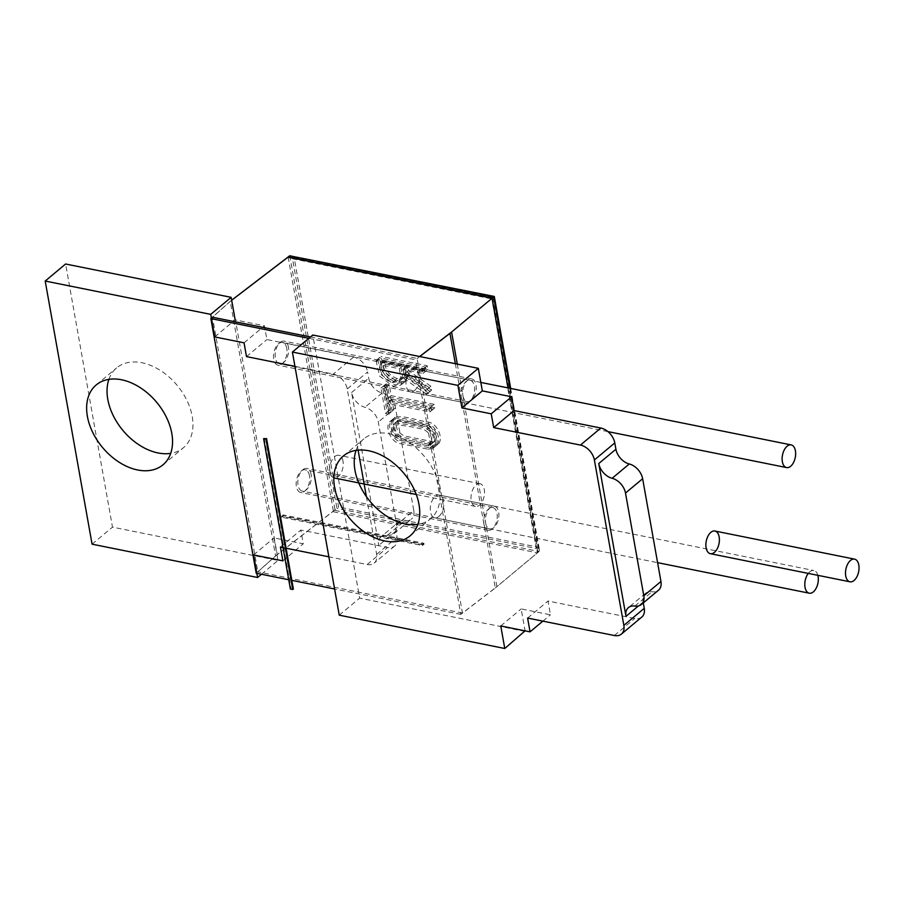 <?xml version="1.0" encoding="UTF-8"?>
<svg xmlns="http://www.w3.org/2000/svg" width="904" height="904" viewBox="0 0 904 904"><rect width="100%" height="100%" fill="white"/><g stroke="black" fill="none" stroke-linecap="round" stroke-linejoin="round"><path stroke-width="0.68" stroke-dasharray="4.52 3.39" d="M422.258 544.615L423.886 543.247L283.223 514.93L281.585 516.286L281.754 517.246L422.428 545.564L422.258 544.615L281.585 516.286M422.428 545.564L424.055 544.208L423.886 543.247M281.754 517.246L283.393 515.879L424.055 544.208M283.223 514.93L283.393 515.879M294.941 366.357L333.248 374.075A14.453 9.797 50.1 0 1 347.204 388.969L358.097 450.113M366.369 496.567L376.663 554.355A14.453 9.797 50.1 0 1 374.199 563.102A14.453 9.797 50.1 0 1 367.171 564.525L328.864 556.819M286.093 548.208L283.008 547.587M376.663 554.355L397.071 537.315L395.941 531.021A14.453 9.797 50.1 0 1 398.404 522.286L381.262 536.603A14.453 9.797 -129.9 0 1 387.714 535.066A14.453 9.797 -129.9 0 0 394.167 533.529A14.453 9.797 -129.9 0 0 396.619 524.795L413.761 510.477L395.455 407.738A14.453 9.797 50.1 0 0 382.087 392.98A14.453 9.797 50.1 0 1 368.73 378.222L367.6 371.928L347.204 388.969M381.262 536.603A14.453 9.797 -129.9 0 0 378.799 545.338L351.588 392.528A14.453 9.797 -129.9 0 0 364.956 407.286A14.453 9.797 -129.9 0 1 378.313 422.044L396.619 524.795M398.404 522.286A14.453 9.797 50.1 0 1 404.856 520.749A14.453 9.797 50.1 0 0 411.309 519.212L394.167 533.529M108.898 379.364A52.048 35.267 50.1 0 1 116.639 367.894A52.048 35.267 50.1 0 1 141.962 362.741A52.048 35.267 50.1 0 1 186.879 400.336A52.048 35.267 50.1 0 1 183.354 447.796A52.048 35.267 50.1 0 1 170.698 453.367M214.734 336.921L235.142 319.892L264.454 325.79L266.906 339.565L353.656 357.035A14.453 9.797 50.1 0 1 367.6 371.928M413.761 510.477A14.453 9.797 50.1 0 1 411.309 519.212M397.071 537.315A14.453 9.797 50.1 0 1 394.607 546.061A14.453 9.797 50.1 0 1 387.579 547.485L300.829 530.026L303.281 543.812L273.98 537.903L278.003 560.457L112.48 527.134L65.608 264.002M280.421 547.067L300.829 530.026M244.046 342.831L264.454 325.79M246.498 356.605L266.906 339.565M92.072 544.174L112.48 527.134M261.471 574.266L278.003 560.457M253.572 554.943L273.98 537.903M282.884 560.853L303.281 543.812M438.824 516.478A11.571 6.497 101.4 0 0 443.807 504.262A11.571 6.497 101.4 0 0 439.321 495.109A11.571 6.497 101.4 0 0 430.993 503.81A11.571 6.497 101.4 0 0 433.298 517.156A11.571 6.497 101.4 0 0 434.756 517.789A11.571 6.497 101.4 0 0 438.824 516.478M817.849 575.339A11.571 6.497 101.4 0 0 813.837 570.514A11.571 6.497 101.4 0 0 808.278 573.407M414.518 390.539A11.571 6.497 101.4 0 0 419.501 378.324A11.571 6.497 101.4 0 0 415.015 369.171A11.571 6.497 101.4 0 0 406.642 378.019A11.571 6.497 101.4 0 0 410.45 391.85A11.571 6.497 101.4 0 0 414.518 390.539M310.456 336.955L417.094 358.425L419.592 356.515M231.639 300.196L212.485 317.225L257.843 571.837L277.223 554.593L231.865 299.981M291.133 255.549L294.116 257.414L338.582 507.008L277.223 554.593M390.505 412.778L388.573 401.918L431.547 410.574L430.925 407.049L387.94 398.393L385.985 387.398L382.618 386.72L387.138 412.1L390.505 412.778L393.771 410.054L391.839 399.195L388.573 401.918M391.839 399.195L434.813 407.851L434.191 404.325L391.206 395.669L389.251 384.675L385.884 383.997L390.404 409.376L393.771 410.054M390.404 409.376L387.138 412.1M377.714 359.171L381.183 374.674L394.585 384.833L402.337 383.782L403.342 383.07L405.715 377.262L428.281 392.935L427.581 388.969L405.308 373.386L404.348 368.041L424.575 372.109L423.931 368.482L377.714 359.171L380.979 356.447L384.449 371.939L397.85 382.109L405.602 381.059L408.981 374.538L405.715 377.262M384.889 360.741L404.224 364.628L405.704 372.99L404.144 377.194L397.218 378.573C388.878 375.522 384.765 369.578 384.889 360.741L381.624 363.464L400.958 367.352L402.449 375.714L400.879 379.929L393.952 381.307C385.612 378.256 381.499 372.301 381.624 363.464M408.981 374.538L431.547 390.212L430.846 386.245L408.574 370.663L407.614 365.318L427.841 369.386L427.196 365.758L380.979 356.447M404.224 364.628L400.958 367.352M427.196 365.758L423.931 368.482M427.841 369.386L424.575 372.109M407.614 365.318L404.348 368.041M408.574 370.663L405.308 373.386M430.846 386.245L427.581 388.969M431.547 390.212L428.281 392.935M457.288 364.097L496.929 586.651L462.452 613.036L417.094 358.425M494.307 296.467L493.437 297.54L537.891 547.135L338.582 507.008M509.98 388.291L539.055 551.474L539.451 549.926L537.891 547.135M429.852 447.853L434.666 446.904C440.61 442.564 434.858 426.959 425.694 424.891C414.653 423.727 401.455 417.738 391.861 419.998C386.223 423.965 391.59 440.18 400.935 442.033L429.852 447.853L433.118 445.13L437.931 444.18C443.875 439.841 438.124 424.236 428.959 422.157C417.908 421.004 404.721 415.015 395.116 417.275C389.488 421.241 394.856 437.457 404.201 439.31L433.118 445.13M462.916 395.692A11.571 6.497 101.4 0 0 467.165 401.579A11.571 6.497 101.4 0 0 475.82 391.522A11.571 6.497 101.4 0 0 471.73 378.9A11.571 6.497 101.4 0 0 464.848 383.861A11.571 6.497 101.4 0 0 462.916 395.692M485.595 522.998A11.571 6.497 101.4 0 0 489.844 528.885A11.571 6.497 101.4 0 0 498.499 518.828A11.571 6.497 101.4 0 0 494.409 506.206A11.571 6.497 101.4 0 0 487.527 511.167A11.571 6.497 101.4 0 0 485.595 522.998M335.045 510.41L539.055 551.474L496.929 586.651M428.519 444.214L400.924 438.666C393.511 434.496 391.409 429.377 394.619 423.321C404.461 423.773 414.812 425.422 425.682 428.247C432.959 432.756 435.084 437.875 432.044 443.593L428.519 444.214L431.784 441.491L404.19 435.931C396.777 431.762 394.675 426.654 397.884 420.597C407.727 421.049 418.077 422.699 428.937 425.524C436.225 430.033 438.35 435.152 435.31 440.869L431.784 441.491M462.452 613.036L257.843 571.837M434.813 407.851L431.547 410.574M434.191 404.325L430.925 407.049M391.206 395.669L387.94 398.393M389.251 384.675L385.985 387.398M385.884 383.997L382.618 386.72M288.421 347.023A11.571 6.497 101.4 0 0 284.172 341.136A11.571 6.497 101.4 0 0 277.291 346.096A11.571 6.497 101.4 0 0 275.358 357.927A11.571 6.497 101.4 0 0 279.607 363.815A11.571 6.497 101.4 0 0 286.489 358.854A11.571 6.497 101.4 0 0 288.421 347.023M311.1 474.329A11.571 6.497 101.4 0 0 306.851 468.441A11.571 6.497 101.4 0 0 299.97 473.402A11.571 6.497 101.4 0 0 298.037 485.233A11.571 6.497 101.4 0 0 302.286 491.121A11.571 6.497 101.4 0 0 309.168 486.149A11.571 6.497 101.4 0 0 311.1 474.329M293.359 588.99L290.399 589.046M264.228 438.157L291.02 588.527M643.286 602.911L643.128 602.019A14.453 9.797 50.1 0 1 645.592 593.284A14.453 9.797 50.1 0 1 652.044 591.747A14.453 9.797 50.1 0 0 658.485 590.222M356.086 450.361A52.048 35.267 50.1 0 1 363.826 438.892A52.048 35.267 50.1 0 1 389.149 433.739A52.048 35.267 50.1 0 1 434.056 471.334A52.048 35.267 50.1 0 1 430.541 518.794A52.048 35.267 50.1 0 1 417.874 524.365M641.795 617.059A14.453 9.797 50.1 0 1 634.766 618.494L548.016 601.024L550.468 614.81L521.167 608.912L525.077 630.845M525.179 631.467L359.668 598.132L312.795 335.011M527.608 618.065L548.016 601.024M339.26 615.172L359.668 598.132M500.759 625.952L521.167 608.912M542.886 621.138L550.468 614.81M480.702 483.934A11.571 6.497 101.4 0 0 480.035 483.73A11.571 6.497 101.4 0 0 471.379 493.787A11.571 6.497 101.4 0 0 475.47 506.409A11.571 6.497 101.4 0 0 482.352 501.437A11.571 6.497 101.4 0 0 484.284 489.618A11.571 6.497 101.4 0 0 480.702 483.934M343.011 461.176A11.571 6.497 101.4 0 0 338.763 455.288A11.571 6.497 101.4 0 0 330.107 465.345A11.571 6.497 101.4 0 0 334.197 477.967A11.571 6.497 101.4 0 0 341.079 472.995A11.571 6.497 101.4 0 0 343.011 461.176M308.829 338.322L415.467 359.781L419.716 356.538M256.205 573.204L275.584 555.96L230.237 301.348L231.65 300.264M230.237 301.348L210.858 318.592M288.06 257.154L289.506 256.917L292.489 258.77L336.943 508.376L275.584 555.96M388.878 414.145L386.935 403.286L429.92 411.941L429.287 408.405L386.313 399.76L384.347 388.754L380.991 388.076L385.511 413.467L388.878 414.145L392.144 411.422L390.2 400.562L386.935 403.286M390.2 400.562L433.185 409.207L432.553 405.681L389.579 397.025L387.613 386.031L384.256 385.353L388.776 410.744L392.144 411.422M388.776 410.744L385.511 413.467M376.075 360.538L379.556 376.03L392.946 386.2L400.709 385.149L404.088 378.629L426.654 394.302L425.942 390.325L403.67 374.742L402.721 369.397L422.948 373.476L422.292 369.838L376.075 360.538L379.341 357.814L382.821 373.307L396.212 383.465L403.964 382.426L404.981 381.703L407.354 375.906L404.088 378.629M383.262 362.097L402.585 365.996L404.077 374.346L402.506 378.561L395.59 379.94C387.24 376.889 383.138 370.945 383.262 362.097L379.996 364.832L399.319 368.719L400.811 377.081L399.24 381.285L392.325 382.663C383.974 379.612 379.872 373.668 379.996 364.832M407.354 375.906L429.92 391.579L429.208 387.601L406.936 372.019L405.986 366.674L426.213 370.753L425.558 367.114L379.341 357.814M402.585 365.996L399.319 368.719M425.558 367.114L422.292 369.838M426.213 370.753L422.948 373.476M405.986 366.674L402.721 369.397M406.936 372.019L403.67 374.742M429.208 387.601L425.942 390.325M429.92 391.579L426.654 394.302M455.345 363.713L495.302 588.007L460.814 614.392L415.467 359.781M289.506 256.917L492.669 297.834L491.799 298.908L536.264 548.502L336.943 508.376M508.037 387.895L537.417 552.841L537.812 551.282L536.264 548.502M428.213 449.22L433.039 448.271C438.971 443.932 433.219 428.326 424.066 426.247C413.015 425.095 399.828 419.106 390.223 421.366C384.584 425.332 389.963 441.547 399.308 443.401L428.213 449.22L431.479 446.486L436.304 445.548C442.237 441.197 436.485 425.603 427.332 423.524C416.281 422.371 403.094 416.371 393.489 418.642C387.85 422.597 393.229 438.813 402.574 440.666L431.479 446.486M461.289 397.048A11.571 6.497 101.4 0 0 465.526 402.935A11.571 6.497 101.4 0 0 474.182 392.878A11.571 6.497 101.4 0 0 470.103 380.256A11.571 6.497 101.4 0 0 463.221 385.228A11.571 6.497 101.4 0 0 461.289 397.048M483.956 524.354A11.571 6.497 101.4 0 0 488.205 530.241A11.571 6.497 101.4 0 0 496.861 520.184A11.571 6.497 101.4 0 0 492.77 507.562A11.571 6.497 101.4 0 0 485.889 512.534A11.571 6.497 101.4 0 0 483.956 524.354M333.406 511.766L537.417 552.841L495.302 588.007M426.891 445.582L399.297 440.022C391.884 435.852 389.782 430.745 392.991 424.688C402.822 425.14 413.173 426.79 424.044 429.615C431.332 434.123 433.457 439.242 430.417 444.96L426.891 445.582L430.157 442.858L402.562 437.299C395.138 433.129 393.048 428.021 396.257 421.953C406.088 422.417 416.439 424.055 427.309 426.891C434.598 431.4 436.722 436.508 433.683 442.237L430.157 442.858M460.814 614.392L334.593 588.979M291.822 580.368L288.738 579.746M433.185 409.207L429.92 411.941M432.553 405.681L429.287 408.405M389.579 397.025L386.313 399.76M387.613 386.031L384.347 388.754M384.256 385.353L380.991 388.076M286.783 348.39A11.571 6.497 101.4 0 0 282.534 342.503A11.571 6.497 101.4 0 0 275.652 347.464A11.571 6.497 101.4 0 0 273.731 359.295A11.571 6.497 101.4 0 0 277.969 365.182A11.571 6.497 101.4 0 0 284.85 360.21A11.571 6.497 101.4 0 0 286.783 348.39M309.462 475.685A11.571 6.497 101.4 0 0 305.213 469.809A11.571 6.497 101.4 0 0 298.331 474.769A11.571 6.497 101.4 0 0 296.399 486.601A11.571 6.497 101.4 0 0 300.648 492.477A11.571 6.497 101.4 0 0 307.529 487.516A11.571 6.497 101.4 0 0 309.462 475.685M351.588 392.528L368.73 378.222M382.087 392.98L364.956 407.286M387.714 535.066L404.856 520.749M395.941 531.021L378.799 545.338M395.455 407.738L378.313 422.044M367.171 564.525L387.579 547.485M353.656 357.035L333.248 374.075M289.777 255.73L335.135 510.331M397.218 378.573L393.952 381.307M294.116 257.414L493.437 297.54M634.902 606.064L652.044 591.747M643.128 602.019L638.416 605.962M614.358 635.523L634.766 618.494M288.15 257.098L333.497 511.698M395.59 379.94L392.325 382.663M292.489 258.77L491.799 298.908M394.607 546.061L374.199 563.102M162.946 464.837L183.354 447.796M96.231 384.934L116.639 367.894M434.756 517.789L657.592 562.65M439.321 495.109L813.837 570.514M480.826 382.426L415.015 369.171M607.906 431.603L410.45 391.85M403.342 383.07L406.608 380.335M510.681 388.437L539.451 549.926M437.931 444.18L434.666 446.904M395.116 417.275L391.861 419.998M400.596 380.166L403.862 377.443M397.884 420.597L394.619 423.321M435.31 440.869L432.044 443.593M471.73 378.9L284.172 341.136M467.165 401.579L279.607 363.815M494.409 506.206L306.851 468.441M489.844 528.885L302.286 491.121M645.592 593.284L628.449 607.601M410.133 535.835L430.541 518.794M343.418 455.932L363.826 438.892M475.47 506.409L416.269 494.488M480.035 483.73L338.763 455.288M401.715 384.426L404.981 381.703M492.669 297.834L537.812 551.282M436.304 445.548L433.039 448.271M393.489 418.642L390.223 421.366M398.969 381.533L402.235 378.81M396.257 421.953L392.991 424.688M433.683 442.237L430.417 444.96M470.103 380.256L282.534 342.503M465.526 402.935L277.969 365.182M492.77 507.562L305.213 469.809M488.205 530.241L300.648 492.477"/><path stroke-width="1.36" d="M121.554 379.77A52.048 35.267 -129.9 0 0 96.231 384.934A52.048 35.267 -129.9 0 0 102.525 447.48A52.048 35.267 -129.9 0 0 162.946 464.837A52.048 35.267 -129.9 0 0 166.472 417.377A52.048 35.267 -129.9 0 0 121.554 379.77M358.097 450.113L366.369 496.567M283.008 547.587L280.421 547.067L282.884 560.853L253.572 554.943L257.595 577.498L92.072 544.174L45.2 281.042L210.722 314.366L214.734 336.921L244.046 342.831L246.498 356.605L294.941 366.357M328.864 556.819L286.093 548.208M170.698 453.367A52.048 35.267 50.1 0 1 158.03 452.949A52.048 35.267 50.1 0 1 108.898 379.364M45.2 281.042L65.608 264.002L231.13 297.337L235.142 319.892M210.722 314.366L231.13 297.337M257.595 577.498L261.471 574.266M808.278 573.407A11.571 6.497 101.4 0 0 807.814 592.561A11.571 6.497 101.4 0 0 809.272 593.193A11.571 6.497 101.4 0 0 816.425 587.702A11.571 6.497 101.4 0 0 817.849 575.339M782.796 453.751A11.571 6.497 -78.6 0 1 791.169 444.904A11.571 6.497 -78.6 0 1 795.26 457.526A11.571 6.497 -78.6 0 1 786.604 467.583A11.571 6.497 -78.6 0 1 782.796 453.751M212.485 317.225L310.456 336.955M231.639 300.196L289.687 255.798L493.697 296.874L451.582 332.039L419.592 356.515M509.98 388.291L493.697 296.874L494.296 296.455L289.687 255.798M451.582 332.039L457.288 364.097M494.296 296.455L510.681 388.437M292.738 589.51L290.399 589.046L263.606 438.677L266.578 438.632L293.359 588.99L292.738 589.51L265.957 439.152L266.578 438.632M263.606 438.677L265.957 439.152M368.742 450.78A52.048 35.267 -129.9 0 0 343.418 455.932A52.048 35.267 -129.9 0 0 349.712 518.489A52.048 35.267 -129.9 0 0 410.133 535.835A52.048 35.267 -129.9 0 0 413.659 488.375A52.048 35.267 -129.9 0 0 368.742 450.78M594.38 459.966L623.85 625.365A14.453 9.797 50.1 0 1 621.387 634.099A14.453 9.797 50.1 0 1 614.358 635.523L527.608 618.065L530.06 631.851L500.759 625.952L504.782 648.496L339.26 615.172L292.387 352.051L457.91 385.375L461.921 407.93L491.234 413.829L493.686 427.603L580.436 445.073A14.453 9.797 50.1 0 1 594.38 459.966L614.788 442.926L615.918 449.22A14.453 9.797 50.1 0 0 629.274 463.978A14.453 9.797 50.1 0 1 642.642 478.736L660.948 581.475A14.453 9.797 50.1 0 1 658.485 590.222L641.343 604.527A14.453 9.797 -129.9 0 0 643.806 595.792L660.948 581.475M641.343 604.527A14.453 9.797 -129.9 0 1 634.902 606.064A14.453 9.797 -129.9 0 0 628.449 607.601A14.453 9.797 -129.9 0 0 625.986 616.336L598.776 463.537A14.453 9.797 -129.9 0 0 612.132 478.295A14.453 9.797 -129.9 0 1 625.5 493.042L643.806 595.792M643.286 602.911L644.258 608.324A14.453 9.797 50.1 0 1 641.795 617.059L621.387 634.099M417.874 524.365A52.048 35.267 50.1 0 1 405.218 523.947A52.048 35.267 50.1 0 1 356.086 450.361M292.387 352.051L312.795 335.011L478.318 368.335L482.329 390.89L511.641 396.788L514.093 410.574L600.832 428.033A14.453 9.797 50.1 0 1 614.788 442.926M525.077 630.845L504.782 648.496M491.234 413.829L511.641 396.788M493.686 427.603L514.093 410.574M461.921 407.93L482.329 390.89M457.91 385.375L478.318 368.335M530.06 631.851L542.886 621.138M858.8 565.011A11.571 6.497 101.4 0 0 854.551 559.135A11.571 6.497 101.4 0 0 845.895 569.181A11.571 6.497 101.4 0 0 849.986 581.803A11.571 6.497 101.4 0 0 856.868 576.842A11.571 6.497 101.4 0 0 858.8 565.011M709.685 553.485A11.571 6.497 -78.6 0 1 706.397 540.468A11.571 6.497 -78.6 0 1 714.917 531.021A11.571 6.497 -78.6 0 1 719.166 536.908A11.571 6.497 -78.6 0 1 717.234 548.728A11.571 6.497 -78.6 0 1 710.352 553.689A11.571 6.497 -78.6 0 1 709.685 553.485M288.738 579.746L256.205 573.204L210.858 318.592L308.829 338.322M231.65 300.264L288.06 257.154L492.07 298.23L449.943 333.395L419.716 356.538M449.943 333.395L455.345 363.713M508.037 387.895L492.07 298.23L492.657 297.823M334.593 588.979L291.822 580.368M598.776 463.537L615.918 449.22M629.274 463.978L612.132 478.295M638.416 605.962L625.986 616.336M623.85 625.365L644.258 608.324M642.642 478.736L625.5 493.042M600.832 428.033L580.436 445.073M657.592 562.65L809.272 593.193M791.169 444.904L480.826 382.426M786.604 467.583L607.906 431.603M710.352 553.689L849.986 581.803M714.917 531.021L854.551 559.135M334.197 477.967L416.269 494.488"/></g></svg>
